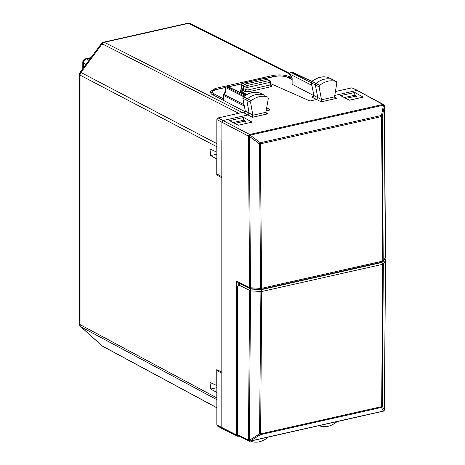 <?xml version="1.0" encoding="UTF-8"?>
<svg xmlns="http://www.w3.org/2000/svg" width="465" height="465" viewBox="0 0 465 465"><rect width="100%" height="100%" fill="white"/><g stroke="black" fill="none" stroke-linecap="round" stroke-linejoin="round"><path stroke-width="0.7" d="M384.34 409.892L385.508 260.493L383.346 263.986L382.288 406.311L381.66 406.637A1.459 0.756 77.3 0 1 381.428 407.445L382.288 406.311L384.34 409.892A1.459 1.383 150.2 0 1 383.486 411.019L250.205 441.029L249.368 440.268L259.546 433.932A1.459 0.523 -121.9 0 0 260.4 434.676A1.459 0.756 -102.7 0 0 260.632 433.868A1.459 0.529 -179.1 0 1 259.546 433.932L260.923 289.742L381.928 262.51L383.346 263.986L382.724 264.294A1.459 0.756 -102.7 0 0 381.928 262.51L382.184 262.097M247.735 287.364L250.856 289.003A1.459 1.133 -62.3 0 0 249.635 290.648L248.432 440.029A1.459 1.157 39.6 0 0 250.205 441.029A1.459 0.756 -102.7 0 1 249.955 441.198A1.459 0.756 -102.7 0 1 249.641 441.146A1.459 1.145 -63.6 0 1 248.984 441.082A1.459 1.145 -63.6 0 1 248.42 440.047L248.432 440.029A1.459 0.529 -179.1 0 0 249.368 440.268L250.565 290.863L261.719 291.526L260.632 433.868L381.66 406.637L382.724 264.294L261.719 291.526A1.459 0.756 77.3 0 0 260.923 289.742L250.856 289.003L250.565 290.863L238.778 284.952L237.563 286.341L237.563 434.67L248.42 440.047A1.459 1.157 -140.4 0 0 250.222 441.012L260.4 434.676L381.428 407.445L383.486 411.019A1.459 0.756 -102.7 0 1 383.218 411.205A1.459 1.459 0 0 0 384.032 410.7A1.459 1.163 -141 0 1 383.468 411.043A1.459 1.163 -141 0 0 384.044 410.682A1.459 1.163 -141 0 1 384.032 410.7L384.044 410.682A1.459 1.459 0 0 0 384.369 409.787L385.543 260.388A1.459 1.459 0 0 0 384.782 259.104A1.459 1.151 118.6 0 0 384.7 259.063L384.782 259.104M238.121 435.699L237.563 434.67M240.818 283.731L238.778 284.952M101.411 43.576A3.656 0.453 36.5 0 1 102.172 43.797A3.656 2.883 -63 0 1 104.329 42.309A3.656 1.889 -102.7 0 0 103.544 42.187A3.656 3.656 0 0 0 101.411 43.576L80.166 72.255A3.656 0.453 36.5 0 1 80.927 72.476L102.172 43.797L238.714 113.291M216.835 399.668L80.927 326.808A3.656 2.22 132 0 1 80.66 326.622L101.905 345.739A3.656 3.656 0 0 0 102.614 346.239L216.835 407.793M80.166 72.255A3.656 3.656 0 0 0 79.445 74.429L79.445 323.907A3.656 1.25 0 0 0 80.032 324.582A3.656 2.877 -61.8 0 0 80.927 326.808L102.172 345.925A3.656 2.22 132 0 1 101.905 345.739M241.498 112.664L244.503 111.908M216.835 152.125L216.766 146.696L80.032 75.109L80.032 324.582L216.766 397.883L216.835 398.586M216.835 145.958L216.766 146.696M246.241 123.417L245.328 121.04L243.741 120.197L233.215 122.568M216.835 392.425L216.766 397.883M216.766 392.437L210.68 389.031L209.965 382.422L216.835 385.561M221.886 372.116L216.766 369.611L216.766 385.572M221.817 372.134L221.817 177.799L216.766 174.968L218.143 174.654M216.766 174.968L216.766 159.001L210.68 155.595L209.965 148.986L216.766 152.136M345.919 98.4L356.411 96.04L354.824 95.203L344.303 97.569M356.411 96.04L357.329 98.417M245.148 111.763L211.604 94.163L209.68 91.942L215.272 88.443L215.272 89.762M291.642 77.725L289.428 76.649C284.644 74.743 278.954 74.394 272.345 75.597L215.272 88.443M245.328 121.04L234.831 123.399M319.257 425.597L319.664 425.911C325.18 427.69 330.714 426.475 336.253 422.267L336.718 421.668M268.154 437.1L267.753 437.594C262.237 441.855 256.703 443.128 251.164 441.419L250.699 441.029M245.915 94.93L240.295 91.46L240.295 90.431L242.126 90.018L243.346 88.367L243.346 85.798L244.567 84.148L267.212 79.277M332.963 79.713A1.459 1.145 117.5 0 0 332.83 79.62A1.459 1.145 117.5 0 0 332.783 79.596A1.459 1.145 117.5 0 0 332.684 79.556A21.919 17.205 117.5 0 0 316.008 83.404A1.459 1.145 117.5 0 0 315.375 85.043L317.764 97.586L316.566 99.504L309.946 100.998L270.613 83.607M311.318 82.683L313.951 95.581L311.318 82.689L311.451 81.823L312.125 81.451A1.337 1.046 117.5 0 0 311.544 82.95L319.083 86.879L319.664 85.368C325.18 81.108 330.714 79.829 336.253 81.538L332.83 79.62M264.422 78.335L264.73 78.382A1.459 1.128 -65.6 0 1 265.346 78.428A1.459 1.459 0 0 0 264.416 78.335L242.631 83.241A1.459 0.756 77.3 0 1 242.939 83.287L264.73 78.382L269.154 80.561A1.459 1.145 -62.5 0 1 269.828 80.637L267.218 79.283M252.821 114.965L252.443 117.29L267.898 113.809L266.759 113.472L265.904 112.292L268.334 98.295L267.753 97.051C262.237 95.273 256.703 96.488 251.164 100.69L250.565 102.19L252.821 114.965L249.101 113.059L246.857 100.353A1.459 1.145 -62.5 0 1 247.502 98.725A21.919 17.205 -62.5 0 1 264.178 95.063A1.459 1.145 -62.5 0 1 264.271 95.104A1.459 1.145 -62.5 0 1 264.318 95.127A1.459 1.145 -62.5 0 1 264.44 95.209M291.654 72.168L292.008 72.203A1.459 1.145 -64.8 0 1 292.648 72.261A1.459 1.459 0 0 0 291.7 72.156L290.695 72.383A1.459 0.756 77.3 0 1 291.003 72.43L292.008 72.203L311.701 81.485M313.759 95.61L292.125 84.258L291.898 78.155L289.759 74.557A1.459 0.698 -30.7 0 1 289.782 74.075L292.125 78.027L292.561 78.085M227.182 86.676L227.513 86.717A1.459 1.145 -64.8 0 1 228.146 86.775A1.459 1.459 0 0 0 227.193 86.676M227.205 86.67L226.199 86.897A1.459 0.756 77.3 0 1 226.507 86.943L227.513 86.717L245.485 95.191M226.199 86.897A1.459 1.459 0 0 0 225.06 88.303A1.459 0.971 1.3 0 1 225.635 87.536L225.537 92.035L223.52 94.279A1.459 1.459 0 0 0 223.235 95.145L223.235 95.122M237.313 436.106L222.415 428.724L221.886 427.713L221.886 176.752L216.835 173.922L216.835 119.586L218.056 117.941L243.753 112.158L244.084 112.949A1.459 1.168 117.8 0 0 245.288 111.048L242.8 97.999L243.282 96.737C248.897 92.494 254.524 91.285 260.15 93.116L264.271 95.104M328.883 77.713A1.337 1.046 117.5 0 0 328.801 77.667L336.253 81.538L336.852 82.77L334.591 96.563L335.364 97.987M332.783 79.596L328.796 77.667A1.337 1.046 117.5 0 0 328.709 77.626A21.797 17.106 117.5 0 0 312.125 81.451L319.664 85.368M385.282 258.139L384.352 105.939L383.486 105.177A1.459 0.471 -24.1 0 1 384.253 105.264L384.247 105.241A1.459 0.471 -24.1 0 1 384.247 105.253M221.886 176.752L221.886 122.185L248.42 136.111A1.459 1.133 -62.3 0 1 249.641 134.461A1.459 0.756 -102.7 0 1 250.193 135.146L260.324 142.732L259.47 143.883L249.35 136.321L250.205 135.17A1.459 0.465 -24.7 0 0 248.426 136.135L249.35 136.321L250.554 287.759L249.629 287.55A1.459 1.145 116.4 0 0 250.193 288.579L237.993 282.534L236.743 281.168L249.629 287.55L248.42 136.111A1.459 0.465 -24.7 0 1 250.193 135.146L383.474 105.154A1.459 0.756 -102.7 0 0 382.916 104.468A1.459 1.151 118.6 0 1 383.608 104.555A1.459 1.459 0 0 1 384.247 105.241A1.459 0.471 -24.1 0 0 383.474 105.154L381.48 115.465L382.788 261.063L383.416 260.749L385.52 257.389L385.316 257.011L385.52 257.389M250.681 288.672A1.459 1.145 116.4 0 1 250.193 288.579A1.459 1.459 0 0 0 250.751 288.73L250.554 287.759L260.563 288.393L259.47 143.883A1.459 0.471 179.1 0 0 260.563 143.801L381.719 116.535A1.459 0.471 -0.8 0 0 382.346 116.233A1.459 0.814 11 0 0 381.48 115.465L260.324 142.732L261.656 288.317L382.788 261.063A1.459 0.756 -102.7 0 1 382.306 262.068A1.459 1.459 0 0 0 383.224 261.423L382.346 116.233L384.352 105.939A1.459 0.471 -0.9 0 0 384.381 105.84L384.381 105.84A1.459 1.459 0 0 0 384.253 105.264M264.318 95.127L260.202 93.14A21.797 17.106 -62.5 0 0 243.619 96.778L251.164 100.69M242.643 83.235A1.459 1.459 0 0 0 241.492 84.706L241.597 88.298L243.346 89.402M225.24 92.907L225.537 92.035L225.019 92.25L223.52 94.279M328.581 77.585L328.645 77.603C322.995 75.841 317.374 77.114 311.783 81.416M243.974 104.631L223.81 94.36A1.459 1.168 117 0 0 223.462 95.412L223.241 100.271M243.282 96.737L243.619 96.778A1.337 1.046 -62.5 0 0 243.026 98.266L250.565 102.19M319.083 86.879L321.513 99.777L334.573 96.842M313.666 96.133C312.271 96.505 311.963 96.958 312.747 97.493L313.951 95.581L321.484 99.498M241.445 88.867L240.568 90.198L241.812 88.559L241.707 84.926A1.459 0.436 -1.6 0 1 241.492 84.706M211.122 93.424L211.18 93.918M242.8 97.999L245.288 111.048L249.101 113.059L247.903 114.96L223.107 120.54L221.886 122.185L216.835 119.586M382.509 261.958L385.328 258.063A1.459 1.459 0 0 0 385.555 257.285L384.381 105.84M260.563 288.393L260.859 289.282A1.459 0.756 -102.7 0 0 261.173 289.329A1.459 0.756 -102.7 0 0 261.656 288.317L260.563 288.393M218.056 117.941L249.641 134.461L382.916 104.468L357.079 90.39L383.608 104.555M321.513 99.777L321.112 101.835L336.567 98.359L335.422 98.022M266.701 107.624L270.241 109.932L266.678 107.735M240.295 90.431L246.607 94.54M270.241 109.932L266.131 110.856M354.743 92.442L340.549 95.633L349.413 100.202L363.148 97.109L354.743 92.442L354.743 95.22M357.736 90.454L351.895 87.821L357.079 90.39L334.783 95.406M351.895 87.821L335.416 91.529M221.886 373.151L216.835 370.622L216.835 424.958L217.364 425.975L222.415 428.724M243.654 117.442L229.466 120.633L238.324 125.201L252.059 122.109L243.654 117.442L243.654 120.22M243.753 112.158L244.916 111.751M216.835 370.622L218.184 370.32M222.747 428.893L221.817 429.102L221.817 140.575M384.247 410.229A1.459 1.163 -141 0 1 384.044 410.682M385.508 260.493L385.311 260.115L385.508 260.493A1.459 1.337 -148.2 0 0 384.636 259.168M89.042 60.276L86.42 58.927A3.656 2.895 117.2 0 0 83.369 63.048L85.99 64.397M82.782 68.721L82.782 62.368A3.656 3.656 0 0 1 85.636 58.805A3.656 1.889 -102.7 0 1 86.42 58.927L90.762 57.951M102.515 43.385A3.656 1.889 -102.7 0 0 102.341 44.704M289.567 74.011L188.476 23.372L104.329 42.309L242.137 112.443M289.619 73.383L190.127 23.546A3.656 2.871 -63.4 0 0 188.476 23.372A3.656 1.889 -102.7 0 0 187.691 23.25L103.544 42.187M79.445 74.429A3.656 1.25 0 0 0 80.032 75.109A3.656 2.889 117.6 0 1 80.927 72.476L216.835 143.633M83.369 67.931L83.369 63.048A3.656 1.25 0 0 1 82.782 62.368M216.835 387.647L210.68 389.031M216.835 154.211L210.68 155.595M102.614 346.239A3.656 2.866 118.3 0 1 102.172 345.925L216.835 407.718M289.428 76.649L289.428 78.056M272.345 75.597L272.345 76.87M270.659 84.868L271.589 85.368C272.42 85.92 272.141 86.391 270.752 86.775L248.781 91.721A1.459 0.756 77.3 0 1 247.984 89.931L247.984 87.298A1.459 0.756 77.3 0 0 247.182 85.508A1.459 1.145 117.5 0 0 245.956 87.153L241.707 84.926A1.459 1.18 117.9 0 1 242.939 83.287L247.182 85.508L269.154 80.561A1.459 0.756 77.3 0 1 269.956 82.352A1.459 0.5 -0 0 0 270.613 81.933A1.459 1.459 0 0 0 269.828 80.637M311.341 82.787L291.003 72.43A1.459 1.168 117 0 0 289.782 74.075L311.817 85.304M244.27 95.993L226.507 86.943A1.459 1.168 117 0 0 225.635 87.536L243.445 96.61M270.752 86.775L269.956 84.99L247.984 89.931L245.956 89.768L245.956 87.153A1.459 0.5 180 0 0 247.984 87.298L269.956 82.352L269.956 84.99L270.374 84.27M236.743 281.168L236.743 435.071A1.459 0.5 -0 0 0 237.708 435.287M216.835 424.958L236.743 435.071L237.307 436.1A1.459 1.459 0 0 0 238.278 436.222A1.459 0.756 -102.7 0 0 238.609 435.943M237.964 436.17A1.459 0.756 -102.7 0 0 238.278 436.222L238.894 436.083M252.844 115.233L265.904 112.292M243.346 88.367L245.956 89.768L244.73 91.413L248.781 91.721M312.747 97.493L321.112 101.835M292.125 84.258L292.125 78.027M291.898 79.259L288.079 77.399A1.459 1.139 115.9 0 0 287.434 77.335L291.898 79.509M287.434 77.335C283.778 75.882 279.424 75.615 274.367 76.533L274.054 76.487C279.349 75.481 284.022 75.783 288.079 77.399M216.521 89.431A1.459 0.756 77.3 0 1 216.533 89.431L216.533 89.431A1.459 0.756 77.3 0 1 216.847 89.478L225.258 87.583M228.379 86.885L241.719 83.88M265.544 78.521L274.367 76.533M216.847 89.478C212.389 90.698 211.453 92.157 214.045 93.854L212.941 94.866M244.212 105.985L223.462 95.412L223.462 100.388M223.235 98.673L214.045 93.854M238.76 282.918L238.76 284.964M267.898 113.809L266.032 112.768M252.443 117.29L244.084 112.949M336.567 98.359L334.695 97.313M270.613 84.56L270.903 85.287A1.459 1.145 118.1 0 0 270.921 85.293A1.459 1.145 118.1 0 0 271.589 85.368M242.126 90.018L244.73 91.413M383.218 411.205L249.955 441.198A1.459 1.459 0 0 1 248.984 441.082L238.127 435.705M85.636 58.805L91.03 57.59M190.127 23.546A3.656 3.656 0 0 0 187.691 23.25M79.445 323.907A3.656 3.656 0 0 0 80.66 326.622M290.701 72.383A1.459 1.459 0 0 0 289.765 74.563M267.166 79.253L265.346 78.428M225.06 88.292L224.967 92.326M292.648 72.261L311.887 81.334M228.146 86.775L245.706 95.052M270.613 84.554L270.613 81.933M313.741 95.389L313.427 96.365L313.98 96.185M241.597 88.28L241.259 89.082L241.771 88.914M211.116 93.884L211.116 93.517C212.29 90.867 214.098 89.495 216.533 89.431L225.351 87.443M228.205 86.804L241.823 83.735M265.37 78.44L274.054 76.481M250.751 288.73L260.76 289.364A1.459 1.459 0 0 0 261.173 289.329L382.306 262.068M245.072 110.856L244.956 111.734"/></g></svg>
